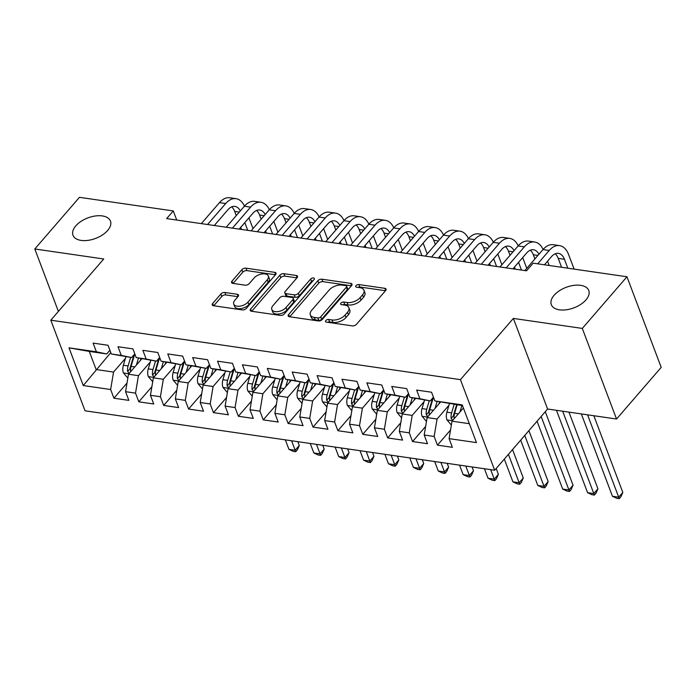 <?xml version="1.0" encoding="UTF-8"?>
<svg xmlns="http://www.w3.org/2000/svg" width="696" height="696" viewBox="0 0 696 696"><rect width="100%" height="100%" fill="white"/><g stroke="black" fill="none" stroke-linecap="round" stroke-linejoin="round"><path stroke-width="1.04" d="M325.824 320.551A2.149 1.175 -20.7 0 0 325.528 321.561A2.149 1.175 -20.7 0 0 326.398 322.118L352.359 325.876A3.071 1.679 -20.7 0 0 356.422 324.353L385.645 290.554A3.071 1.679 -20.7 0 0 386.08 289.118A3.071 1.679 -20.7 0 0 384.827 288.327L358.875 284.56A2.149 1.175 -20.7 0 0 356.03 285.621A2.149 1.175 -20.7 0 0 355.726 286.63A2.149 1.175 -20.7 0 0 356.596 287.187L359.962 287.674A9.822 5.377 -20.7 0 1 363.956 290.215A9.822 5.377 -20.7 0 1 362.581 294.817L360.145 297.636A9.822 5.377 -20.7 0 1 347.13 302.508L343.772 302.02A2.149 1.175 -20.7 0 0 340.927 303.091A2.149 1.175 -20.7 0 0 340.622 304.1A2.149 1.175 -20.7 0 0 341.501 304.648L344.859 305.135A9.822 5.377 -20.7 0 1 348.853 307.675A9.822 5.377 -20.7 0 1 347.478 312.278L345.042 315.097A9.822 5.377 -20.7 0 1 332.035 319.969L328.677 319.481A2.149 1.175 -20.7 0 0 325.824 320.551M107.654 230.48A20.019 10.962 -20.7 0 0 110.447 221.093A20.019 10.962 -20.7 0 0 95.361 215.977A20.019 10.962 -20.7 0 0 75.794 225.861A20.019 10.962 -20.7 0 0 72.993 235.248A20.019 10.962 -20.7 0 0 88.088 240.355A20.019 10.962 -20.7 0 0 107.654 230.48M585.971 299.898A20.019 10.962 -20.7 0 0 588.773 290.502A20.019 10.962 -20.7 0 0 573.678 285.395A20.019 10.962 -20.7 0 0 554.12 295.269A20.019 10.962 -20.7 0 0 551.319 304.657A20.019 10.962 -20.7 0 0 566.405 309.772A20.019 10.962 -20.7 0 0 585.971 299.898M224.93 292.485A3.071 1.679 -20.7 0 0 220.867 294.017L212.663 303.5A3.071 1.679 -20.7 0 0 212.236 304.935A3.071 1.679 -20.7 0 0 213.481 305.727L242.304 309.911A3.071 1.679 -20.7 0 0 246.375 308.389L275.599 274.589A3.071 1.679 -20.7 0 0 276.025 273.145A3.071 1.679 -20.7 0 0 274.781 272.353L245.958 268.169A3.071 1.679 -20.7 0 0 241.886 269.7L231.985 281.149A3.071 1.679 -20.7 0 0 231.559 282.593A3.071 1.679 -20.7 0 0 232.803 283.385L245.14 285.169A3.071 1.679 -20.7 0 0 249.203 283.646L254.118 277.965A8.213 4.498 -20.7 0 1 262.14 273.92A8.213 4.498 -20.7 0 1 268.334 276.016A8.213 4.498 -20.7 0 1 267.186 279.862L247.95 302.116A8.213 4.498 -20.7 0 1 239.92 306.17A8.213 4.498 -20.7 0 1 233.725 304.074A8.213 4.498 -20.7 0 1 234.874 300.22L238.084 296.513A3.071 1.679 -20.7 0 0 238.51 295.069A3.071 1.679 -20.7 0 0 237.266 294.277L224.93 292.485L225.852 294.939A3.071 1.679 -20.7 0 0 221.789 296.461L213.742 305.762M166.666 218.588L526.524 270.814L533.145 263.158L626.966 276.773L582.308 328.425L513.37 318.42L460.439 379.642L50.808 320.195L103.739 258.982L34.8 248.977L79.457 197.325L173.287 210.94L166.666 218.588M288.631 314.522A3.071 1.679 -20.7 0 0 288.205 315.958A3.071 1.679 -20.7 0 0 289.458 316.75L318.281 320.934A3.071 1.679 -20.7 0 0 322.344 319.412L351.567 285.612A3.071 1.679 -20.7 0 0 352.002 284.177A3.071 1.679 -20.7 0 0 350.749 283.376L321.926 279.2A3.071 1.679 -20.7 0 0 317.863 280.723L288.631 314.522L289.475 316.758M251.726 311.277L280.801 277.66A3.071 1.679 -20.7 0 1 284.864 276.129L283.942 273.685L296.279 275.477A3.071 1.679 -20.7 0 1 297.523 276.269A3.071 1.679 -20.7 0 1 297.096 277.704L285.247 291.415A3.071 1.679 -20.7 0 0 284.812 292.851A3.071 1.679 -20.7 0 0 286.065 293.651L294.243 294.834A3.071 1.679 -20.7 0 0 298.314 293.312L310.651 279.044A2.149 1.175 -20.7 0 1 312.748 277.982A2.149 1.175 -20.7 0 1 314.375 278.53A2.149 1.175 -20.7 0 1 314.07 279.54L284.36 313.896A3.071 1.679 -20.7 0 1 280.297 315.418L251.465 311.243L250.647 309.007A3.071 1.679 -20.7 0 0 250.221 310.451A3.071 1.679 -20.7 0 0 251.465 311.243M250.647 309.007L279.87 275.207A3.071 1.679 -20.7 0 1 283.942 273.685M460.439 379.642L494.673 470.235L85.043 410.797L50.808 320.195M450.53 430.024L437.445 445.153L452.374 447.319L449.094 438.628L476.464 442.604L462.222 404.889L434.843 400.922L431.555 392.231L416.626 390.065L419.914 398.756L409.953 397.312L406.673 388.62L391.744 386.445L395.024 395.145L385.071 393.701L381.782 385.001L366.853 382.835L370.142 391.535L360.18 390.082L356.9 381.391L341.971 379.224L345.251 387.916L335.298 386.471L332.009 377.78L317.08 375.614L320.369 384.305L310.407 382.861L307.127 374.17L292.19 372.003L295.478 380.695L285.525 379.25L282.237 370.559L267.308 368.393L270.587 377.084L260.635 375.64L257.355 366.949L242.417 364.782L245.705 373.474L235.753 372.029L232.464 363.338L217.535 361.172L220.815 369.863L210.862 368.419L207.582 359.728L192.644 357.561L195.933 366.253L185.98 364.808L182.691 356.117L167.762 353.942L171.042 362.642L161.089 361.198L157.809 352.498L142.871 350.332L146.16 359.023L136.207 357.579L132.919 348.887L117.989 346.721L121.269 355.412L111.317 353.968L108.037 345.277L93.099 343.111L96.387 351.802L106.706 353.951L89.279 351.419L96.126 369.541L113.552 372.064L125.437 358.318M437.445 445.153L434.156 436.462L424.203 435.017L427.118 417.574L440.498 402.097M425.647 426.404L412.554 441.542L427.492 443.709L424.203 435.017M412.554 441.542L409.274 432.851L399.321 431.407L402.236 413.963L415.616 398.486M400.757 422.794L387.672 437.932L402.601 440.098L399.321 431.407M387.672 437.932L384.383 429.241L374.431 427.796L377.345 410.344L390.726 394.876M375.875 419.183L362.781 434.321L377.719 436.488L374.431 427.796M362.781 434.321L359.501 425.63L349.549 424.186L352.463 406.734L365.844 391.256M350.984 415.573L337.899 430.711L352.829 432.877L349.549 424.186M337.899 430.711L334.611 422.02L324.658 420.567L327.572 403.123L340.953 387.646M326.093 411.962L313.009 427.1L327.947 429.267L324.658 420.567M313.009 427.1L309.729 418.4L299.776 416.956L302.69 399.513L316.071 384.035M301.211 408.352L288.127 423.481L303.056 425.656L299.776 416.956M288.127 423.481L284.838 414.79L274.885 413.346L277.8 395.902L291.18 380.425M276.321 404.741L263.236 419.871L278.174 422.037L274.885 413.346M263.236 419.871L259.956 411.179L250.003 409.735L252.918 392.292L266.298 376.814M251.439 401.131L238.354 416.26L253.283 418.426L250.003 409.735M238.354 416.26L235.065 407.569L225.113 406.125L228.027 388.681L241.408 373.204M226.548 397.52L213.463 412.65L228.401 414.816L225.113 406.125M213.463 412.65L210.183 403.958L200.222 402.514L203.145 385.071L216.526 369.593M201.666 393.901L188.581 409.039L203.51 411.205L200.222 402.514M188.581 409.039L185.293 400.348L175.34 398.904L178.254 381.452L191.635 365.983M176.775 390.291L163.691 405.429L178.62 407.595L175.34 398.904M163.691 405.429L160.411 396.737L150.449 395.293L153.372 377.841L166.753 362.372M151.893 386.68L138.809 401.818L153.738 403.985L150.449 395.293M138.809 401.818L135.52 393.127L125.567 391.683L128.482 374.231L141.862 358.753M127.003 383.07L113.918 398.208L128.847 400.374L125.567 391.683M113.918 398.208L110.638 389.516L83.259 385.54L69.008 347.835L96.387 351.802M130.604 371.777A8.291 4.933 -81.7 0 1 131.083 366.383L134.806 353.873L131.588 357.561L111.317 353.968M121.269 355.412L131.588 357.561M110.794 352.576L83.259 385.54M110.638 389.516L113.552 372.064M155.486 375.396A8.291 4.933 -81.7 0 1 155.965 369.994L159.689 357.492L156.478 361.172L136.207 357.579M146.16 359.023L156.478 361.172M128.482 374.231L138.434 375.675L150.319 361.937M135.52 393.127L138.434 375.675M180.377 379.007A8.291 4.933 -81.7 0 1 180.856 373.613L184.579 361.102L181.36 364.782L161.089 361.198M171.042 362.642L181.36 364.782M153.372 377.841L163.325 379.285L175.209 365.548M160.411 396.737L163.325 379.285M205.259 382.617A8.291 4.933 -81.7 0 1 205.738 377.223L209.461 364.713L206.251 368.393L185.98 364.808M195.933 366.253L206.251 368.393M178.254 381.452L188.207 382.904L200.091 369.158M185.293 400.348L188.207 382.904M230.15 386.228A8.291 4.933 -81.7 0 1 230.628 380.834L234.352 368.323L231.133 372.003L210.862 368.419M220.815 369.863L231.133 372.003M203.145 385.071L213.098 386.515L224.982 372.769M210.183 403.958L213.098 386.515M255.032 389.838A8.291 4.933 -81.7 0 1 255.519 384.444L259.234 371.934L256.024 375.614L235.753 372.029M245.705 373.474L256.024 375.614M228.027 388.681L237.98 390.125L249.864 376.379M235.065 407.569L237.98 390.125M284.116 375.518L280.906 379.224L260.635 375.64M270.587 377.084L280.906 379.224M252.918 392.292L262.87 393.736L274.755 379.99M259.956 411.179L262.87 393.736M308.998 379.129L305.796 382.835L285.525 379.25M295.478 380.695L305.796 382.835M277.8 395.902L287.752 397.346L299.637 383.6M284.838 414.79L287.752 397.346M329.695 400.67A8.291 4.933 -81.7 0 1 330.174 395.276L333.897 382.765L330.678 386.454L310.407 382.861M320.369 384.305L330.678 386.454M302.69 399.513L312.643 400.957L324.527 387.211M309.729 418.4L312.643 400.957M354.577 404.28A8.291 4.933 -81.7 0 1 355.064 398.886L358.779 386.384L355.569 390.065L335.298 386.471M345.251 387.916L355.569 390.065M327.572 403.123L337.525 404.567L349.409 390.821M334.611 422.02L337.525 404.567M379.468 407.9A8.291 4.933 -81.7 0 1 379.946 402.505L383.67 389.995L380.46 393.675L360.18 390.082M370.142 391.535L380.46 393.675M352.463 406.734L362.416 408.178L374.3 394.441M359.501 425.63L362.416 408.178M404.359 411.51A8.291 4.933 -81.7 0 1 404.837 406.116L408.561 393.605L405.342 397.285L385.071 393.701M395.024 395.145L405.342 397.285M377.345 410.344L387.307 411.788L399.182 398.051M384.383 429.241L387.307 411.788M429.241 415.12A8.291 4.933 -81.7 0 1 429.719 409.726L433.443 397.216L430.232 400.896L409.953 397.312M419.914 398.756L430.232 400.896M402.236 413.963L412.189 415.408L424.073 401.662M409.274 432.851L412.189 415.408M462.475 405.577L434.843 400.922M427.118 417.574L437.079 419.018L448.963 405.272M434.156 436.462L437.079 419.018M176.723 220.049L173.287 210.94M34.8 248.977L58.394 311.416M513.37 318.42L547.604 409.022L616.543 419.027L582.308 328.425M616.543 419.027L661.2 367.375L626.966 276.773M547.604 409.022L494.673 470.235M109.907 350.236L106.706 353.951M449.094 438.628L452.008 421.184L463.397 408.013M452.008 421.184L469.322 423.699M89.279 351.419L69.008 347.835M327.694 322.3A2.149 1.175 -20.7 0 1 329.6 321.935L332.958 322.422A9.822 5.377 -20.7 0 0 345.973 317.55L345.042 315.097M348.853 307.675L349.784 310.12A9.822 5.377 -20.7 0 1 348.409 314.731L345.973 317.55M363.956 290.215L364.878 292.659A9.822 5.377 -20.7 0 1 363.503 297.27L361.067 300.08A9.822 5.377 -20.7 0 1 348.061 304.961L344.703 304.474A2.149 1.175 -20.7 0 0 342.789 304.839M385.488 290.737L359.797 287.004A2.149 1.175 -20.7 0 0 357.892 287.378M351.419 285.795L322.848 281.645A3.071 1.679 -20.7 0 0 318.785 283.168L289.71 316.793M317.863 317.915A2.149 1.175 -20.7 0 0 320.708 316.854L346.364 287.178A2.149 1.175 -20.7 0 0 346.66 286.178A2.149 1.175 -20.7 0 0 345.79 285.621L342.249 285.108A9.822 5.377 -20.7 0 0 329.234 289.98L311.704 310.259A9.822 5.377 -20.7 0 0 310.329 314.87A9.822 5.377 -20.7 0 0 314.322 317.402L317.863 317.915L318.785 320.369A2.149 1.175 -20.7 0 0 321.639 319.299L320.708 316.854M346.66 286.178L347.591 288.623A2.149 1.175 -20.7 0 1 347.287 289.632L321.639 319.299M310.329 314.87L311.251 317.315A9.822 5.377 -20.7 0 0 315.245 319.847L314.322 317.402M318.785 320.369L315.245 319.847M284.864 276.129L296.94 277.887M284.812 292.851L285.743 295.304A3.071 1.679 -20.7 0 0 286.987 296.096L295.174 297.279A3.071 1.679 -20.7 0 0 299.236 295.757L311.573 281.488L310.651 279.044M313.217 280.523A2.149 1.175 -20.7 0 0 311.573 281.488M272.945 305.64A8.213 4.498 -20.7 0 0 271.797 309.494A8.213 4.498 -20.7 0 0 277.991 311.59A8.213 4.498 -20.7 0 0 286.012 307.536L292.79 299.698A3.071 1.679 -20.7 0 0 293.225 298.253A3.071 1.679 -20.7 0 0 291.972 297.462L283.785 296.279A3.071 1.679 -20.7 0 0 279.722 297.801L272.945 305.64M271.797 309.494L272.719 311.939A8.213 4.498 -20.7 0 0 278.913 314.035A8.213 4.498 -20.7 0 0 286.935 309.981L286.012 307.536M293.225 298.253L294.147 300.707A3.071 1.679 -20.7 0 1 293.721 302.142L286.935 309.981M237.928 296.687L225.852 294.939M233.725 304.074L234.656 306.518A8.213 4.498 -20.7 0 0 240.842 308.615A8.213 4.498 -20.7 0 0 248.872 304.57L247.95 302.116M268.334 276.016L269.265 278.461A8.213 4.498 -20.7 0 1 268.108 282.315L248.872 304.57M275.442 274.763L246.88 270.622A3.071 1.679 -20.7 0 0 242.817 272.145L233.064 283.42M459.934 412.015L461.874 405.49M451.356 425.082L446.919 419.81A8.291 4.933 -81.7 0 1 446.893 412.215L449.433 403.68M454.131 418.731A8.291 4.933 -81.7 0 1 454.61 413.337L457.15 404.802M454.157 404.367L451.626 412.902A8.291 4.933 98.3 0 0 451.156 418.418L452.792 420.28M451.156 418.418L453.54 415.669A4.22 2.514 -81.7 0 1 453.809 414.198L456.628 404.724M581.334 413.92L612.463 496.292L618.683 497.196L622.824 492.42L593.845 415.73M587.554 414.816L619.266 498.675L616.778 498.319L612.463 496.292M622.824 492.42L620.919 496.761L619.266 498.675M574.096 269.1L568.571 254.492A23.464 13.955 98.3 0 0 559.532 245.618A23.464 13.955 98.3 0 0 549.222 250.473L537.686 263.819M559.532 245.618L553.311 244.714A23.464 13.955 98.3 0 0 543.002 249.568L524.845 270.57M544.446 264.802L551.537 256.598A15.643 9.3 -81.7 0 1 558.409 253.361A15.643 9.3 -81.7 0 1 564.439 259.269L567.805 268.195M555.164 253.814A15.643 9.3 -81.7 0 1 558.218 258.373L561.585 267.29M438.967 403.871L439.55 401.897M435.043 408.404L437.131 401.392M426.465 421.471L422.028 416.199A8.291 4.933 -81.7 0 1 422.002 408.604L424.543 400.07M429.275 400.757L426.735 409.291A8.291 4.933 98.3 0 0 426.274 414.807L427.901 416.669M426.274 414.807L428.649 412.058A4.22 2.514 -81.7 0 1 428.919 410.588L432.634 398.121M556.452 410.301L587.581 492.681L593.801 493.586L597.934 488.801L568.954 412.119M562.673 411.205L594.375 495.065L591.887 494.699L587.581 492.681M597.934 488.801L596.028 493.151L594.375 495.065M414.077 400.261L414.668 398.286M410.161 404.794L412.25 397.781M401.583 417.861L397.146 412.58A8.291 4.933 -81.7 0 1 397.12 404.994L399.661 396.459M404.385 397.146L401.844 405.681A8.291 4.933 98.3 0 0 401.383 411.197L403.019 413.059M401.383 411.197L403.767 408.448A4.22 2.514 -81.7 0 1 404.037 406.977L407.743 394.51M537.051 421.219L562.69 489.07L568.91 489.975L573.052 485.19L545.281 411.71M541.149 416.486L569.493 491.454L567.005 491.089L562.69 489.07M573.052 485.19L571.146 489.54L569.493 491.454M543.097 249.464A23.464 13.955 98.3 0 0 534.65 242.008A23.464 13.955 98.3 0 0 524.34 246.863L506.183 267.864M534.65 242.008L528.429 241.103A23.464 13.955 98.3 0 0 518.12 245.958L499.963 266.959M512.943 268.839L526.654 252.987A15.643 9.3 -81.7 0 1 533.528 249.751A15.643 9.3 -81.7 0 1 538.939 254.275M530.282 250.203A15.643 9.3 -81.7 0 1 533.327 254.762L534.902 258.938M549.205 265.489L547.578 261.174M518.207 245.853A23.464 13.955 98.3 0 0 509.759 238.397A23.464 13.955 98.3 0 0 499.45 243.252L481.293 264.254M509.759 238.397L503.539 237.493A23.464 13.955 98.3 0 0 493.229 242.347L475.072 263.349M488.053 265.228L501.764 249.368A15.643 9.3 -81.7 0 1 508.637 246.132A15.643 9.3 -81.7 0 1 514.057 250.664M505.392 246.593A15.643 9.3 -81.7 0 1 508.437 251.143L510.02 255.328M514.466 267.081L515.258 269.178M518.555 262.349L521.478 270.083M526.768 268.351L522.687 257.564M389.195 396.65L389.777 394.675M385.271 401.183L387.359 394.171M376.693 414.242L372.256 408.97A8.291 4.933 -81.7 0 1 372.23 401.383L374.77 392.849M379.503 393.536L376.962 402.07A8.291 4.933 98.3 0 0 376.501 407.586L378.128 409.448M376.501 407.586L378.876 404.837A4.22 2.514 -81.7 0 1 379.146 403.367L382.861 390.9M520.686 440.15L537.808 485.46L544.028 486.365L548.161 481.58L528.908 430.641M524.775 435.418L544.603 487.844L542.114 487.478L537.808 485.46M548.161 481.58L546.256 485.93L544.603 487.844M364.304 393.04L364.895 391.065M360.389 397.573L362.468 390.56M351.811 410.631L347.374 405.359A8.291 4.933 -81.7 0 1 347.348 397.773L349.888 389.238M354.612 389.925L352.072 398.46A8.291 4.933 98.3 0 0 351.611 403.976L353.237 405.838M351.611 403.976L353.994 401.227A4.22 2.514 -81.7 0 1 354.264 399.756L357.97 387.28M504.313 459.082L512.917 481.85L519.138 482.754L523.279 477.969L512.543 449.572M508.411 454.349L519.721 484.233L517.224 483.868L512.917 481.85M523.279 477.969L521.374 482.319L519.721 484.233M493.325 242.243A23.464 13.955 98.3 0 0 484.877 234.787A23.464 13.955 98.3 0 0 474.568 239.641L456.411 260.635M484.877 234.787L478.657 233.882A23.464 13.955 98.3 0 0 468.347 238.737L450.19 259.738M463.171 261.618L476.882 245.758A15.643 9.3 -81.7 0 1 483.755 242.521A15.643 9.3 -81.7 0 1 489.166 247.045M480.51 242.982A15.643 9.3 -81.7 0 1 483.555 247.532L485.129 251.717M489.575 263.471L490.367 265.567M493.664 258.738L496.587 266.472M501.877 264.741L497.805 253.953M468.434 238.632A23.464 13.955 98.3 0 0 459.986 231.176A23.464 13.955 98.3 0 0 449.677 236.031L431.52 257.024M459.986 231.176L453.766 230.272A23.464 13.955 98.3 0 0 443.456 235.126L425.3 256.128M438.28 258.007L451.991 242.147A15.643 9.3 -81.7 0 1 458.864 238.911A15.643 9.3 -81.7 0 1 464.275 243.435M455.619 239.372A15.643 9.3 -81.7 0 1 458.664 243.922L460.247 248.098M464.693 259.86L465.485 261.957M468.782 255.127L471.705 262.853M476.995 261.13L472.915 250.343M339.422 389.421L340.005 387.454M335.498 393.962L337.586 386.95M326.92 407.021L322.483 401.749A8.291 4.933 -81.7 0 1 322.457 394.162L324.997 385.627M329.73 386.315L327.19 394.841A8.291 4.933 98.3 0 0 326.72 400.365L328.355 402.218M326.72 400.365L329.104 397.607A4.22 2.514 -81.7 0 1 329.373 396.146L333.079 383.67M484.451 468.756L488.035 478.239L494.256 479.144L498.388 474.359L496.178 468.504M490.671 469.652L494.83 480.623L492.342 480.257L488.035 478.239M498.388 474.359L496.483 478.709L494.83 480.623M443.552 235.022A23.464 13.955 98.3 0 0 435.104 227.566A23.464 13.955 98.3 0 0 424.795 232.412L406.638 253.414M435.104 227.566L428.884 226.661A23.464 13.955 98.3 0 0 418.574 231.516L400.418 252.509M413.398 254.397L427.109 238.537A15.643 9.3 -81.7 0 1 433.982 235.3A15.643 9.3 -81.7 0 1 439.394 239.824M430.737 235.761A15.643 9.3 -81.7 0 1 433.782 240.311L435.357 244.487M439.802 256.25L440.594 258.346M443.891 251.517L446.815 259.243M452.104 257.52L448.033 246.732M314.531 385.81L315.123 383.844M310.616 390.343L312.695 383.339M302.038 403.41L297.601 398.138A8.291 4.933 -81.7 0 1 297.575 390.543L300.115 382.017M304.805 397.059A8.291 4.933 -81.7 0 1 305.292 391.665L309.007 379.155M304.839 382.696L302.299 391.23A8.291 4.933 98.3 0 0 301.838 396.755L303.465 398.608M301.838 396.755L304.222 393.997A4.22 2.514 -81.7 0 1 304.491 392.527L308.197 380.06M459.56 465.145L463.144 474.628L469.365 475.533L473.498 470.748L472.071 466.955M465.781 466.042L469.939 477.004L467.451 476.647L463.144 474.628M473.498 470.748L471.601 475.098L469.939 477.004M418.661 231.411A23.464 13.955 98.3 0 0 410.214 223.947A23.464 13.955 98.3 0 0 399.904 228.801L381.747 249.803M410.214 223.947L403.993 223.051A23.464 13.955 98.3 0 0 393.684 227.905L375.527 248.898M388.507 250.786L402.218 234.926A15.643 9.3 -81.7 0 1 409.091 231.69A15.643 9.3 -81.7 0 1 414.503 236.214M405.846 232.151A15.643 9.3 -81.7 0 1 408.891 236.701L410.475 240.877M414.912 252.639L415.703 254.727M419.009 247.906L421.933 255.632M427.222 253.91L423.142 243.121M289.649 382.2L290.232 380.233M285.725 386.732L287.813 379.729M277.147 399.8L272.71 394.528A8.291 4.933 -81.7 0 1 272.684 386.933L275.225 378.398M279.923 393.449A8.291 4.933 -81.7 0 1 280.401 388.055L284.125 375.544M279.957 379.085L277.417 387.62A8.291 4.933 98.3 0 0 276.947 393.144L278.583 394.997M276.947 393.144L279.331 390.386A4.22 2.514 -81.7 0 1 279.601 388.916L283.307 376.449M434.678 461.526L438.262 471.018L444.483 471.914L448.615 467.138L447.18 463.345M440.899 462.431L445.057 473.393L442.569 473.036L438.262 471.018M448.615 467.138L446.71 471.479L445.057 473.393M393.779 227.801A23.464 13.955 98.3 0 0 385.332 220.336A23.464 13.955 98.3 0 0 375.022 225.191L356.865 246.193M385.332 220.336L379.103 219.44A23.464 13.955 98.3 0 0 368.802 224.286L350.645 245.288M363.625 247.176L377.336 231.316A15.643 9.3 -81.7 0 1 384.209 228.079A15.643 9.3 -81.7 0 1 389.621 232.603M380.964 228.54A15.643 9.3 -81.7 0 1 384.009 233.09L385.584 237.266M390.03 249.02L390.821 251.117M394.119 244.296L397.042 252.022M402.332 250.29L398.26 239.511M264.758 378.589L265.35 376.614M260.843 383.122L262.923 376.118M252.265 396.189L247.828 390.917A8.291 4.933 -81.7 0 1 247.802 383.322L250.343 374.787M255.067 375.475L252.526 384.009A8.291 4.933 98.3 0 0 252.065 389.525L253.692 391.387M252.065 389.525L254.44 386.776A4.22 2.514 -81.7 0 1 254.71 385.306L258.425 372.839M409.787 457.916L413.372 467.407L419.592 468.304L423.725 463.527L422.298 459.734M416.008 458.821L420.166 469.783L417.678 469.426L413.372 467.407M423.725 463.527L421.828 467.869L420.166 469.783M368.889 224.19A23.464 13.955 98.3 0 0 360.441 216.726A23.464 13.955 98.3 0 0 350.131 221.58L331.975 242.582M360.441 216.726L354.22 215.821A23.464 13.955 98.3 0 0 343.911 220.675L325.754 241.677M338.735 243.565L352.446 227.705A15.643 9.3 -81.7 0 1 359.319 224.469A15.643 9.3 -81.7 0 1 364.73 228.993M356.074 224.93A15.643 9.3 -81.7 0 1 359.119 229.48L360.702 233.656M365.139 245.41L365.931 247.506M369.237 240.677L372.16 248.411M377.45 246.68L373.369 235.9M239.876 374.979L240.459 373.004M235.953 379.511L238.041 372.508M227.375 392.579L222.938 387.307A8.291 4.933 -81.7 0 1 222.911 379.712L225.452 371.177M230.185 371.864L227.644 380.399A8.291 4.933 98.3 0 0 227.174 385.915L228.81 387.776M227.174 385.915L229.558 383.165A4.22 2.514 -81.7 0 1 229.828 381.695L233.534 369.228M384.897 454.305L388.481 463.788L394.71 464.693L398.843 459.917L397.407 456.124M391.126 455.21L395.285 466.172L392.796 465.815L388.481 463.788M398.843 459.917L396.938 464.258L395.285 466.172M343.998 220.571A23.464 13.955 98.3 0 0 335.559 213.115A23.464 13.955 98.3 0 0 325.25 217.97L307.093 238.972M335.559 213.115L329.33 212.21A23.464 13.955 98.3 0 0 319.029 217.065L300.872 238.067M313.844 239.946L327.564 224.095A15.643 9.3 -81.7 0 1 334.428 220.858A15.643 9.3 -81.7 0 1 339.848 225.382M331.192 221.311A15.643 9.3 -81.7 0 1 334.237 225.869L335.811 230.045M340.257 241.799L341.049 243.896M344.346 237.066L347.269 244.801M352.559 243.069L348.487 232.29M214.986 371.368L215.577 369.393M211.071 375.901L213.15 368.889M202.493 388.968L198.055 383.696A8.291 4.933 -81.7 0 1 198.029 376.101L200.57 367.566M205.294 368.254L202.754 376.788A8.291 4.933 98.3 0 0 202.292 382.304L203.919 384.166M202.292 382.304L204.667 379.555A4.22 2.514 -81.7 0 1 204.937 378.085L208.652 365.618M360.015 450.695L363.599 460.178L369.82 461.083L373.952 456.298L372.525 452.513M366.235 451.6L370.394 462.562L367.906 462.196L363.599 460.178M373.952 456.298L372.047 460.648L370.394 462.562M319.116 216.961A23.464 13.955 98.3 0 0 310.668 209.505A23.464 13.955 98.3 0 0 300.359 214.359L282.202 235.361M310.668 209.505L304.448 208.6A23.464 13.955 98.3 0 0 294.138 213.454L275.981 234.456M288.962 236.335L302.673 220.484A15.643 9.3 -81.7 0 1 309.546 217.248A15.643 9.3 -81.7 0 1 314.957 221.772M306.301 217.7A15.643 9.3 -81.7 0 1 309.346 222.259L310.929 226.435M315.366 238.189L316.158 240.285M319.464 233.456L322.387 241.19M327.668 239.459L323.596 228.671M190.104 367.758L190.687 365.783M186.18 372.29L188.268 365.278M177.602 385.358L173.165 380.077A8.291 4.933 -81.7 0 1 173.139 372.49L175.679 363.956M180.412 364.643L177.871 373.178A8.291 4.933 98.3 0 0 177.402 378.694L179.037 380.555M177.402 378.694L179.786 375.944A4.22 2.514 -81.7 0 1 180.055 374.474L183.761 362.007M335.124 447.084L338.708 456.567L344.938 457.472L349.07 452.687L347.635 448.903M341.353 447.989L345.512 458.951L343.024 458.586L338.708 456.567M349.07 452.687L347.165 457.037L345.512 458.951M294.225 213.35A23.464 13.955 98.3 0 0 285.786 205.894A23.464 13.955 98.3 0 0 275.477 210.749L257.32 231.742M285.786 205.894L279.557 204.989A23.464 13.955 98.3 0 0 269.248 209.844L251.091 230.846M264.071 232.725L277.782 216.865A15.643 9.3 -81.7 0 1 284.655 213.629A15.643 9.3 -81.7 0 1 290.075 218.161M281.419 214.09A15.643 9.3 -81.7 0 1 284.464 218.64L286.039 222.824M290.484 234.578L291.276 236.675M294.573 229.845L297.496 237.58M302.786 235.848L298.706 225.06M165.213 364.147L165.805 362.172M161.298 368.68L163.377 361.668M152.72 381.739L148.283 376.466A8.291 4.933 -81.7 0 1 148.257 368.88L150.788 360.345M155.521 361.033L152.981 369.567A8.291 4.933 98.3 0 0 152.52 375.083L154.147 376.945M152.52 375.083L154.895 372.334A4.22 2.514 -81.7 0 1 155.165 370.864L158.879 358.397M310.242 443.474L313.826 452.957L320.047 453.862L324.179 449.077L322.753 445.292M316.462 444.379L320.621 455.341L318.133 454.975L313.826 452.957M324.179 449.077L322.274 453.427L320.621 455.341M269.343 209.74A23.464 13.955 98.3 0 0 260.896 202.284A23.464 13.955 98.3 0 0 250.586 207.138L232.429 228.131M260.896 202.284L254.675 201.379A23.464 13.955 98.3 0 0 244.366 206.234L226.209 227.235M239.189 229.115L252.9 213.254A15.643 9.3 -81.7 0 1 259.773 210.018A15.643 9.3 -81.7 0 1 265.185 214.542M256.528 210.479A15.643 9.3 -81.7 0 1 259.573 215.029L261.157 219.214M265.594 230.968L266.385 233.064M269.691 226.235L272.606 233.969M277.895 232.238L273.824 221.45M140.331 360.537L140.914 358.562M136.407 365.069L138.495 358.057M127.829 378.128L123.392 372.856A8.291 4.933 -81.7 0 1 123.366 365.269L125.906 356.735M130.631 357.422L128.099 365.957A8.291 4.933 98.3 0 0 127.629 371.473L129.265 373.334M127.629 371.473L130.013 368.715A4.22 2.514 -81.7 0 1 130.282 367.253L133.989 354.777M285.351 439.863L288.936 449.346L295.156 450.251L299.297 445.466L297.862 441.673M291.572 440.768L295.739 451.73L293.251 451.365L288.936 449.346M299.297 445.466L297.392 449.816L295.739 451.73M244.453 206.129A23.464 13.955 98.3 0 0 236.005 198.673A23.464 13.955 98.3 0 0 225.704 203.528L207.547 224.521M236.005 198.673L229.784 197.768A23.464 13.955 98.3 0 0 219.475 202.623L201.318 223.616M214.298 225.504L228.01 209.644A15.643 9.3 -81.7 0 1 234.883 206.407A15.643 9.3 -81.7 0 1 240.303 210.931M231.646 206.869A15.643 9.3 -81.7 0 1 234.691 211.419L236.266 215.595M240.712 227.357L241.503 229.454M244.801 222.624L247.724 230.35M253.013 228.627L248.933 217.839M332.958 322.422L332.035 319.969M348.409 314.731L347.478 312.278M344.703 304.474L343.772 302.02M348.061 304.961L347.13 302.508M361.067 300.08L360.145 297.636M363.503 297.27L362.581 294.817M359.797 287.004L358.875 284.56M385.662 290.536L384.827 288.327M329.6 321.935L328.677 319.481M318.785 283.168L317.863 280.723M322.848 281.645L321.926 279.2M351.584 285.595L350.749 283.376M347.287 289.632L346.364 287.178M280.801 277.66L279.87 275.207M297.114 277.687L296.279 275.477M286.987 296.096L286.065 293.651M295.174 297.279L294.243 294.834M299.236 295.757L298.314 293.312M293.721 302.142L292.79 299.698M238.102 296.496L237.266 294.277M268.108 282.315L267.186 279.862M232.829 283.385L231.985 281.149M242.817 272.145L241.886 269.7M246.88 270.622L245.958 268.169M275.616 274.572L274.781 272.353M213.507 305.735L212.663 303.5M221.789 296.461L220.867 294.017M447.023 419.94L452.409 420.723M454.61 413.337L458.325 413.876M446.893 412.215L451.626 412.902M549.222 250.473L543.002 249.568M564.439 259.269L558.218 258.373M422.141 416.33L427.518 417.104M429.719 409.726L433.443 410.266M422.002 408.604L426.735 409.291M397.251 412.719L402.636 413.494M404.837 406.116L408.552 406.655M397.12 404.994L401.844 405.681M524.34 246.863L518.12 245.958M537.938 255.432L533.327 254.762M499.45 243.252L493.229 242.347M513.056 251.813L508.437 251.143M372.369 409.109L377.745 409.883M379.946 402.505L383.67 403.045M372.23 401.383L376.962 402.07M347.478 405.49L352.863 406.273M355.064 398.886L358.779 399.426M347.348 397.773L352.072 398.46M474.568 239.641L468.347 238.737M488.166 248.202L483.555 247.532M449.677 236.031L443.456 235.126M463.284 244.592L458.664 243.922M322.596 401.879L327.973 402.662M330.174 395.276L333.889 395.815M322.457 394.162L327.19 394.841M424.795 232.412L418.574 231.516M438.393 240.981L433.782 240.311M297.705 398.269L303.091 399.052M305.292 391.665L309.007 392.205M297.575 390.543L302.299 391.23M399.904 228.801L393.684 227.905M413.511 237.371L408.891 236.701M272.823 394.658L278.2 395.441M280.401 388.055L284.116 388.594M272.684 386.933L277.417 387.62M375.022 225.191L368.802 224.286M388.62 233.76L384.009 233.09M247.933 391.048L253.318 391.831M255.519 384.444L259.234 384.984M247.802 383.322L252.526 384.009M350.131 221.58L343.911 220.675M363.73 230.15L359.119 229.48M223.051 387.437L228.427 388.22M230.628 380.834L234.343 381.373M222.911 379.712L227.644 380.399M325.25 217.97L319.029 217.065M338.848 226.539L334.237 225.869M198.16 383.827L203.545 384.601M205.738 377.223L209.461 377.763M198.029 376.101L202.754 376.788M300.359 214.359L294.138 213.454M313.957 222.92L309.346 222.259M173.278 380.216L178.654 380.99M180.856 373.613L184.571 374.152M173.139 372.49L177.871 373.178M275.477 210.749L269.248 209.844M289.075 219.31L284.464 218.64M148.387 376.606L153.764 377.38M155.965 369.994L159.689 370.542M148.257 368.88L152.981 369.567M250.586 207.138L244.366 206.234M264.184 215.699L259.573 215.029M123.496 372.986L128.882 373.769M131.083 366.383L134.798 366.923M123.366 365.269L128.099 365.957M225.704 203.528L219.475 202.623M239.302 212.089L234.691 211.419"/></g></svg>
